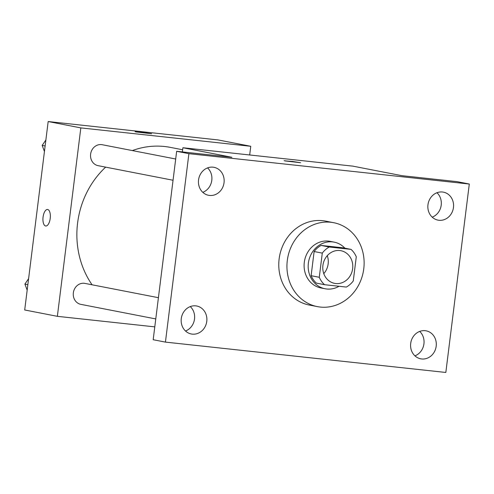 <?xml version="1.0" encoding="UTF-8"?>
<svg xmlns="http://www.w3.org/2000/svg" width="494" height="494" viewBox="0 0 494 494"><rect width="100%" height="100%" fill="white"/><g stroke="black" fill="none" stroke-linecap="round" stroke-linejoin="round"><path stroke-width="0.74" d="M327.281 255.67A16.623 14.944 -79 0 1 323.786 273.639M322.909 265.426A16.623 14.944 -79 0 1 340.953 250.717A16.623 14.944 -79 0 1 352.45 269.891A16.623 14.944 -79 0 1 334.605 283.358A16.623 14.944 -79 0 1 322.909 265.426M324.533 284.698L346.331 287.063A22.57 20.291 -79 0 0 353.266 280.963L356.279 256.794A22.57 20.291 -79 0 0 351.024 249.377L329.226 247.012A22.57 20.291 -79 0 0 322.292 253.113L319.278 277.282A22.57 20.291 -79 0 0 324.533 284.698L316.37 283.111A22.57 20.291 -79 0 1 311.115 275.695L319.278 277.282M351.024 249.377L342.861 247.784L321.063 245.425L329.226 247.012M311.115 275.695L314.128 251.526L322.292 253.113M314.128 251.526A22.57 20.291 -79 0 1 321.063 245.425M344.892 248.179A23.749 21.353 101 0 0 334.148 242.14A23.749 21.353 101 0 0 332.548 241.893A23.749 21.353 101 0 0 308.497 262.258A23.749 21.353 101 0 0 325.083 288.762A23.749 21.353 101 0 0 339.045 286.273M325.083 288.762L321.001 287.965A23.749 21.353 -79 0 1 304.292 262.357A23.749 21.353 -79 0 1 328.467 241.103A23.749 21.353 -79 0 1 330.066 241.344L334.148 242.14M287.298 260.517A42.75 38.433 -79 0 1 333.691 222.695A42.75 38.433 -79 0 1 363.257 271.99A42.75 38.433 -79 0 1 317.37 306.62A42.75 38.433 -79 0 1 287.298 260.517M317.37 306.62L309.207 305.026A42.75 38.433 -79 0 1 279.129 258.93A42.75 38.433 -79 0 1 325.527 221.108L333.691 222.695M421.678 358.959A14.252 12.813 -79 0 1 420.715 358.811A14.252 12.813 -79 0 1 410.86 342.379A14.252 12.813 -79 0 1 426.155 330.838A14.252 12.813 -79 0 1 436.109 346.739A14.252 12.813 -79 0 1 421.678 358.959M192.265 334.123A14.252 12.813 -79 0 1 191.302 333.981A14.252 12.813 -79 0 1 181.446 317.549A14.252 12.813 -79 0 1 196.742 306.008A14.252 12.813 -79 0 1 206.69 321.909A14.252 12.813 -79 0 1 192.265 334.123M209.536 195.439A14.252 12.813 -79 0 1 208.579 195.297A14.252 12.813 -79 0 1 198.724 178.865A14.252 12.813 -79 0 1 214.019 167.324A14.252 12.813 -79 0 1 223.967 183.225A14.252 12.813 -79 0 1 209.536 195.439M438.95 220.275A14.252 12.813 -79 0 1 437.993 220.126A14.252 12.813 -79 0 1 428.137 203.695A14.252 12.813 -79 0 1 443.433 192.154A14.252 12.813 -79 0 1 453.381 208.054A14.252 12.813 -79 0 1 438.95 220.275M469.3 184.027L188.906 153.677L165.434 342.107L445.829 372.457L469.3 184.027L457.055 181.644L401.826 175.666L352.833 166.138L182.897 147.743L231.884 157.271L176.654 151.294L188.906 153.677M284.927 160.902L292.392 161.433L300.605 162.736L284.927 160.902M202.799 192.333A14.252 12.813 101 0 0 211.623 181.372A14.252 12.813 101 0 0 207.548 167.904M185.522 331.017A14.252 12.813 101 0 0 194.352 320.056A14.252 12.813 101 0 0 190.276 306.589M176.654 151.294L153.183 339.724L165.434 342.107M414.935 355.853A14.252 12.813 101 0 0 423.766 344.892A14.252 12.813 101 0 0 419.69 331.418M432.213 217.169A14.252 12.813 101 0 0 441.037 206.208A14.252 12.813 101 0 0 436.962 192.734M182.897 147.743L182.379 151.917M284.112 160.686L300.605 162.736M92.088 284.791A85.493 76.866 -79 0 1 77.595 223.029A85.493 76.866 -79 0 1 105.642 167.139M132.336 150.577A85.493 76.866 -79 0 1 170.387 147.385L182.644 149.768M158.42 297.691L84.931 283.402A10.677 9.602 101 0 0 73.47 292.047A10.677 9.602 101 0 0 80.849 304.36L155.777 318.933M173.048 180.248L98.127 165.675A10.677 9.602 -79 0 1 90.612 154.159A10.677 9.602 -79 0 1 102.202 144.717L175.697 159.006M249.686 154.974L250.767 146.286L80.831 127.897L57.36 316.327L154.789 326.867M80.831 127.897L48.171 121.543L218.107 139.938L250.767 146.286M135.912 131.923L143.377 132.454L151.596 133.751L135.912 131.923M48.171 121.543L24.7 309.973L57.36 316.327M45.751 226.005A8.312 3.631 96.2 0 1 43.077 217.051A8.312 3.631 96.2 0 1 47.535 209.481A8.312 3.631 96.2 0 1 50.252 218.132A8.312 3.631 96.2 0 1 45.744 226.005A8.312 3.631 96.2 0 1 43.071 217.045A8.312 3.631 96.2 0 1 47.541 209.481M135.097 131.7L151.59 133.757M28.603 278.665L24.898 284.081L27.17 290.145M24.898 284.081L27.855 284.655M45.874 139.981L42.169 145.397L44.441 151.46M42.169 145.397L45.127 145.971"/></g></svg>
